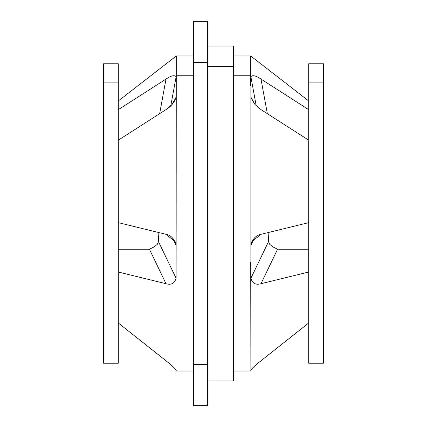 <?xml version="1.0" encoding="UTF-8"?>
<svg xmlns="http://www.w3.org/2000/svg" width="427" height="427" viewBox="0 0 427 427"><rect width="100%" height="100%" fill="white"/><g stroke="black" fill="none" stroke-linecap="round" stroke-linejoin="round"><path stroke-width="0.64" d="M207.442 46.02L233.409 46.02L233.409 66.521L207.442 66.521L233.409 66.521L233.409 380.98L207.442 380.98M207.442 62.465L207.442 21.35L193.591 21.35L207.442 21.35L207.442 62.465L193.591 62.465L193.591 21.35L193.591 62.465L207.442 62.465L207.442 364.535L207.442 62.465M207.442 405.65L207.442 364.535L193.591 364.535L193.591 62.465L193.591 364.535L207.442 364.535L207.442 405.65L193.591 405.65L193.591 364.535L193.591 405.65L207.442 405.65M269.581 244.191L272.602 246.763L269.581 244.191L268.599 241.485L250.879 278.308L250.718 262.178L250.879 369.947C252.469 367.93 255.842 364.871 260.993 360.783L308.71 322.983L260.993 360.783C255.842 364.871 252.469 367.93 250.879 369.947L250.718 371.031L233.409 371.031L233.409 380.441L233.409 66.521M193.591 345.929L193.591 81.071M323.426 344.909L323.426 82.091L323.426 363.238L308.71 363.238L308.71 82.091L323.426 82.091L308.71 82.091L308.71 63.762L323.426 63.762L323.426 82.091M103.574 82.091L103.574 63.762L118.29 63.762L118.29 82.091L103.574 82.091L118.29 82.091L118.29 363.238L103.574 363.238L103.574 82.091L103.574 344.909M308.71 82.091L308.71 344.909M118.29 344.909L118.29 82.091M268.599 241.485L268.113 232.582L268.599 241.485L250.879 278.308C252.469 283.427 255.842 285.231 260.993 283.709L308.71 272.026L260.993 283.709C255.842 285.231 252.469 283.427 250.879 278.308L250.879 245.381L254.391 238.079L250.879 245.381L251.834 241.623L260.993 234.316C255.842 235.325 252.469 239.013 250.879 245.381L250.879 76.753L256.216 105.8L250.879 76.753L250.879 369.947M158.401 241.485L176.121 278.308C174.526 283.432 171.152 285.231 166.007 283.709L118.29 272.026L166.007 283.709C171.152 285.231 174.526 283.432 176.121 278.308L176.282 55.969L176.121 97.105L176.121 76.753L170.784 105.8L176.121 76.753L176.121 278.308L158.401 241.485L158.887 232.582L158.401 241.485L157.419 244.191L154.398 246.763L149.423 249.24L154.398 246.763M176.121 97.105L175.86 98.525L176.121 97.105L172.049 104.487L166.007 109.606C171.152 106.467 174.526 102.299 176.121 97.105M118.29 140.189L166.007 109.606L118.29 140.189M176.121 245.381C174.526 239.008 171.152 235.32 166.007 234.316L118.29 222.638L166.007 234.316L175.166 241.623L176.121 245.381L172.609 238.079L176.121 245.381L175.545 242.493M176.121 76.753C174.526 74.842 171.152 75.616 166.007 79.08L118.29 109.664L166.007 79.08C171.152 75.616 174.526 74.842 176.121 76.753M159.65 113.662L166.007 79.08L159.65 113.662M176.282 75.253L193.591 75.253L176.282 75.253M193.591 371.031L176.282 371.031L176.121 369.947C174.526 367.925 171.152 364.866 166.007 360.783L118.29 322.983L166.007 360.783C171.152 364.866 174.526 367.925 176.121 369.947L176.282 371.031L176.121 369.947M166.007 283.709L149.423 249.24L118.29 249.24L149.423 249.24L166.007 283.709C171.152 285.231 174.526 283.432 176.121 278.308C174.526 283.432 171.152 285.231 166.007 283.709M118.29 322.983L166.007 360.783M308.71 222.638L260.993 234.316L308.71 222.638M250.959 97.799L254.956 104.492L260.993 109.606L308.71 140.189L260.993 109.606L254.946 104.482L250.879 97.105M277.577 249.24L260.993 283.709L277.577 249.24L308.71 249.24L277.577 249.24L272.602 246.763L277.577 249.24M233.409 75.253L250.718 75.253L250.718 86.057L250.718 55.969L250.718 75.253L233.409 75.253M308.71 109.664L260.993 79.08C255.842 75.616 252.469 74.842 250.879 76.753C252.469 74.842 255.842 75.616 260.993 79.08L267.35 113.662L260.993 79.08L308.71 109.664M260.993 360.783L308.71 322.983M250.879 76.753L256.216 105.8L250.879 76.753M260.993 283.709C255.842 285.231 252.469 283.427 250.879 278.308M251.455 242.493L250.879 245.381M118.29 100.98L176.282 55.969L193.591 55.969M308.71 100.98L250.718 55.969L233.409 55.969"/></g></svg>
